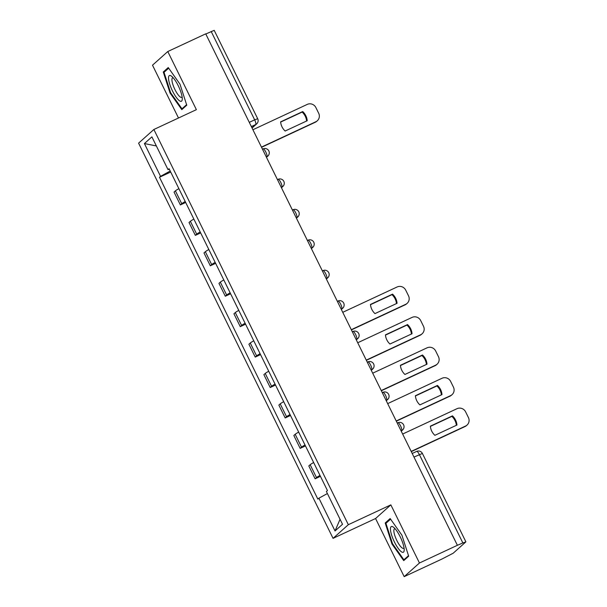 <?xml version="1.0" encoding="UTF-8"?>
<svg xmlns="http://www.w3.org/2000/svg" width="607" height="607" viewBox="0 0 607 607"><rect width="100%" height="100%" fill="white"/><g stroke="black" fill="none" stroke-linecap="round" stroke-linejoin="round"><path stroke-width="0.91" d="M404.179 576.65L419.452 562.993L457.39 545.298L205.72 33.84L167.782 51.527L196.38 109.662L153.867 129.488L138.593 143.146L333.061 538.348L375.574 518.522L404.179 576.65L442.116 558.956L453.179 553.227L465.774 541.96L462.853 542.939L419.369 454.575A4.363 1.146 -115 0 0 416.637 451.418A4.363 1.146 -115 0 0 416.561 451.471M167.782 51.527L152.509 65.192L178.496 118.001M419.452 562.993L390.847 504.865L348.335 524.691L153.867 129.488M457.39 545.298L462.853 542.939M205.796 33.992L214.203 30.35L257.687 118.714L254.667 119.845L211.183 31.481M178.883 188.656A10.031 0.766 153.8 0 0 175.4 190.856L174.042 192.07L180.378 204.946L181.736 203.724A10.031 0.766 -26.2 0 1 185.218 201.532M185.674 202.472L180.378 204.946M193.853 219.089A10.031 0.766 153.8 0 0 190.37 221.282L189.012 222.496L195.348 235.372L196.706 234.158A10.031 0.766 -26.2 0 1 200.189 231.957M200.651 232.898L195.348 235.372M208.823 249.515A10.031 0.766 153.8 0 0 205.348 251.715L203.99 252.929L210.326 265.805L211.676 264.591A10.031 0.766 -26.2 0 1 215.159 262.391M215.622 263.332L210.326 265.805M223.801 279.948A10.031 0.766 153.8 0 0 220.318 282.141L218.96 283.355L225.296 296.231L226.654 295.017A10.031 0.766 -26.2 0 1 230.136 292.824M230.599 293.758L225.296 296.231M238.771 310.374A10.031 0.766 153.8 0 0 235.288 312.575L233.93 313.789L240.266 326.665L241.624 325.451A10.031 0.766 -26.2 0 1 245.107 323.25M245.569 324.191L240.266 326.665M253.749 340.808A10.031 0.766 153.8 0 0 250.266 343.008L248.908 344.222L255.243 357.091L256.602 355.877A10.031 0.766 -26.2 0 1 260.084 353.684M260.547 354.617L255.243 357.091M268.719 371.234A10.031 0.766 153.8 0 0 265.236 373.434L263.878 374.648L270.214 387.524L271.572 386.31A10.031 0.766 -26.2 0 1 275.054 384.11M275.517 385.05L270.214 387.524M283.697 401.667A10.031 0.766 153.8 0 0 280.214 403.867L278.856 405.081L285.191 417.957L286.55 416.736A10.031 0.766 -26.2 0 1 290.032 414.543M290.495 415.484L285.191 417.957M298.667 432.101A10.031 0.766 153.8 0 0 295.184 434.293L293.826 435.507L300.162 448.383L301.52 447.169A10.031 0.766 -26.2 0 1 305.002 444.969M305.465 445.91L300.162 448.383M313.644 462.526A10.031 0.766 153.8 0 0 310.162 464.727L308.804 465.941L315.139 478.817L316.497 477.603A10.031 0.766 -26.2 0 1 319.98 475.402M320.435 476.343L315.139 478.817M170.21 171.037L160.536 176.334L144.413 143.563L151.894 136.871L168.018 169.641L169.307 169.209M340.057 519.281L335.034 530.958L342.515 524.273L326.391 491.503L327.439 490.562L169.065 168.708L168.018 169.641M335.034 530.958L318.91 498.188L327.401 493.544M160.536 176.334L159.489 177.267L317.863 499.129L318.91 498.188M333.061 538.348L348.335 524.691M186.766 105.201L179.983 84.161L168.238 67.552L163.275 71.99L170.059 93.03L181.804 109.639L186.766 105.201M375.574 518.522L390.847 504.865M408.678 556.194L401.895 535.146L390.157 518.545L385.195 522.984L391.978 544.024L403.716 560.625L408.678 556.194M170.704 172.039L159.489 177.267M144.413 143.563L156.363 145.953M170.628 92.765L170.059 93.03M165.628 70.89L163.275 71.99M392.547 543.758L391.978 544.024M387.539 521.883L385.195 522.984M280.646 122.09L302.127 112.075A13.627 13.104 -131.8 0 1 306.618 121.005M261.45 147.106L315.83 121.749A6.54 6.29 48.2 0 0 317.309 120.77L316.733 121.286A6.54 6.29 -131.8 0 1 315.253 122.265L261.549 147.304M302.711 111.559L280.624 121.855A13.627 13.104 -131.8 0 0 285.138 131.021L307.218 120.725A13.627 13.104 -131.8 0 0 302.711 111.559L302.127 112.075M317.309 120.77A6.54 6.29 48.2 0 0 318.667 113.228L315.883 107.568A6.54 6.29 48.2 0 0 307.286 104.389L252.907 129.746M168.549 78.728A14.173 3.725 -115 0 0 175.635 96.445A14.173 3.725 -115 0 0 182.275 98.994A14.173 3.725 -115 0 0 182.252 98.106A14.173 3.725 -115 0 0 171.72 76.353A14.173 3.725 -115 0 0 168.549 78.728M173.238 77.848A10.729 2.823 -115 0 0 172.608 77.878A10.729 2.823 -115 0 0 171.956 80.276A10.729 2.823 -115 0 0 176.045 91.634A10.729 2.823 -115 0 0 181.675 97.332A10.729 2.823 -115 0 0 182.108 96.87M186.592 104.67L181.971 108.805L170.597 92.719L164.027 72.324L168.678 68.166M183.564 108.061L181.971 108.805M390.468 529.721A14.173 3.725 -115 0 0 397.547 547.438A14.173 3.725 -115 0 0 404.194 549.988A14.173 3.725 -115 0 0 404.171 549.092A14.173 3.725 -115 0 0 393.632 527.339A14.173 3.725 -115 0 0 390.468 529.721M395.149 528.834A10.729 2.823 -115 0 0 394.52 528.872A10.729 2.823 -115 0 0 393.867 531.262A10.729 2.823 -115 0 0 397.957 542.62A10.729 2.823 -115 0 0 403.587 548.318A10.729 2.823 -115 0 0 404.027 547.863M408.511 555.663L403.89 559.798L392.509 543.705L385.938 523.317L390.589 519.16M405.476 559.055L403.89 559.798M370.49 304.676L391.97 294.653A13.627 13.104 -131.8 0 1 396.462 303.583M351.294 329.684L405.666 304.327A6.54 6.29 48.2 0 0 407.153 303.348L406.569 303.872A6.54 6.29 -131.8 0 1 405.089 304.843L351.392 329.889M392.547 294.137L370.467 304.433A13.627 13.104 -131.8 0 0 374.974 313.607L397.061 303.303A13.627 13.104 -131.8 0 0 392.547 294.137L391.97 294.653M407.153 303.348A6.54 6.29 48.2 0 0 408.511 295.806L405.726 290.154A6.54 6.29 48.2 0 0 397.13 286.967L342.75 312.324M385.46 335.102L406.94 325.086A13.627 13.104 -131.8 0 1 411.432 334.017M366.264 360.118L420.643 334.76A6.54 6.29 48.2 0 0 422.123 333.782L421.546 334.298A6.54 6.29 -131.8 0 1 420.067 335.276L366.362 360.315M407.525 324.57L385.437 334.867A13.627 13.104 -131.8 0 0 389.952 344.032L412.032 333.736A13.627 13.104 -131.8 0 0 407.525 324.57L406.94 325.086M422.123 333.782A6.54 6.29 48.2 0 0 423.481 326.24L420.697 320.579A6.54 6.29 48.2 0 0 412.1 317.393L357.728 342.758M400.438 365.535L421.918 355.512A13.627 13.104 -131.8 0 1 426.41 364.443M381.242 390.544L435.614 365.186A6.54 6.29 48.2 0 0 437.101 364.208L436.516 364.731A6.54 6.29 -131.8 0 1 435.037 365.702L381.34 390.749M422.495 354.996L400.415 365.293A13.627 13.104 -131.8 0 0 404.922 374.466L427.009 364.17A13.627 13.104 -131.8 0 0 422.495 354.996L421.918 355.512M437.101 364.208A6.54 6.29 48.2 0 0 438.459 356.666L435.674 351.013A6.54 6.29 48.2 0 0 427.07 347.826L372.698 373.184M415.408 395.961L436.888 385.946A13.627 13.104 -131.8 0 1 441.38 394.876M396.212 420.977L450.591 395.62A6.54 6.29 48.2 0 0 452.071 394.641L451.494 395.157A6.54 6.29 -131.8 0 1 450.015 396.136L396.31 421.175M437.472 385.43L415.385 395.726A13.627 13.104 -131.8 0 0 419.9 404.892L441.979 394.596A13.627 13.104 -131.8 0 0 437.472 385.43L436.888 385.946M452.071 394.641A6.54 6.29 48.2 0 0 453.429 387.099L450.644 381.439A6.54 6.29 48.2 0 0 442.048 378.26L387.668 403.617M430.378 426.395L451.866 416.379A13.627 13.104 -131.8 0 1 456.35 425.31M411.189 451.403L465.561 426.046A6.54 6.29 48.2 0 0 467.041 425.075L466.464 425.59A6.54 6.29 -131.8 0 1 464.985 426.562L411.288 451.608M452.443 415.856L430.363 426.16A13.627 13.104 -131.8 0 0 434.87 435.325L456.957 425.029A13.627 13.104 -131.8 0 0 452.443 415.856L451.866 416.379M467.041 425.075A6.54 6.29 48.2 0 0 468.407 417.525L465.622 411.872A6.54 6.29 48.2 0 0 457.018 408.686L402.646 434.043M401.159 431.031L401.614 430.621A4.363 1.146 -115 0 0 400.582 425.924A4.363 1.146 -115 0 0 397.851 422.768A4.363 1.146 -115 0 0 397.775 422.821M386.189 400.597L386.644 400.188A4.363 1.146 -115 0 0 385.612 395.491A4.363 1.146 -115 0 0 382.88 392.334A4.363 1.146 -115 0 0 382.805 392.388M371.211 370.164L371.666 369.762A4.363 1.146 -115 0 0 370.642 365.065A4.363 1.146 -115 0 0 367.903 361.909A4.363 1.146 -115 0 0 367.827 361.962M356.241 339.738L356.696 339.328A4.363 1.146 -115 0 0 355.664 334.632A4.363 1.146 -115 0 0 352.933 331.475A4.363 1.146 -115 0 0 352.857 331.528M341.263 309.304L341.718 308.902A4.363 1.146 -115 0 0 340.694 304.206A4.363 1.146 -115 0 0 337.955 301.049A4.363 1.146 -115 0 0 337.879 301.095M326.293 278.879L326.748 278.469A4.363 1.146 -115 0 0 325.716 273.772A4.363 1.146 -115 0 0 322.985 270.616A4.363 1.146 -115 0 0 322.909 270.669M311.315 248.445L311.77 248.043A4.363 1.146 -115 0 0 310.746 243.339A4.363 1.146 -115 0 0 308.007 240.19A4.363 1.146 -115 0 0 307.931 240.235M296.345 218.019L296.8 217.61A4.363 1.146 -115 0 0 295.768 212.913A4.363 1.146 -115 0 0 293.037 209.756A4.363 1.146 -115 0 0 292.961 209.81M281.375 187.586L281.83 187.176A4.363 1.146 -115 0 0 280.798 182.479A4.363 1.146 -115 0 0 278.067 179.323A4.363 1.146 -115 0 0 277.991 179.376M266.397 157.16L266.852 156.75A4.363 1.146 -115 0 0 265.82 152.054A4.363 1.146 -115 0 0 263.089 148.897A4.363 1.146 -115 0 0 263.013 148.95M251.981 127.857L255.691 124.541A4.363 1.146 -115 0 0 254.667 119.845L249.272 122.356M251.344 126.567L255.691 124.541A4.363 4.196 -131.8 0 0 256.678 123.889A4.363 4.363 0 0 0 257.687 118.714M401.083 430.871L401.614 430.621A4.363 4.196 48.2 0 0 402.6 429.968A4.363 4.363 0 0 0 397.851 422.768L397.236 423.056M386.105 400.438L386.644 400.188A4.363 4.196 48.2 0 0 387.63 399.543A4.363 4.363 0 0 0 382.88 392.334L382.266 392.623M371.135 370.012L371.666 369.762A4.363 4.196 48.2 0 0 372.652 369.109A4.363 4.363 0 0 0 367.903 361.909L367.288 362.197M356.165 339.579L356.696 339.328A4.363 4.196 48.2 0 0 357.682 338.683A4.363 4.363 0 0 0 352.933 331.475L352.318 331.763M341.187 309.145L341.718 308.902A4.363 4.196 48.2 0 0 342.705 308.25A4.363 4.363 0 0 0 337.955 301.049L337.34 301.338M326.217 278.719L326.748 278.469A4.363 4.196 48.2 0 0 327.734 277.816A4.363 4.363 0 0 0 322.985 270.616L322.37 270.904M311.239 248.286L311.77 248.043A4.363 4.196 48.2 0 0 312.764 247.39A4.363 4.363 0 0 0 308.007 240.19L307.392 240.471M296.269 217.86L296.8 217.61A4.363 4.196 48.2 0 0 297.787 216.957A4.363 4.363 0 0 0 293.037 209.756L292.422 210.045M281.291 187.426L281.83 187.176A4.363 4.196 48.2 0 0 282.816 186.531A4.363 4.363 0 0 0 278.067 179.323L277.452 179.611M266.321 157.001L266.852 156.75A4.363 4.196 48.2 0 0 267.839 156.098A4.363 4.363 0 0 0 263.089 148.897L262.474 149.185M301.52 447.169L295.184 434.293M286.55 416.736L280.214 403.867M271.572 386.31L265.236 373.434M256.602 355.877L250.266 343.008M241.624 325.451L235.288 312.575M226.654 295.017L220.318 282.141M211.676 264.591L205.348 251.715M196.706 234.158L190.37 221.282M181.736 203.724L175.4 190.856M316.497 477.603L310.162 464.727M413.982 457.086L422.396 453.444A4.363 4.363 0 0 0 416.637 451.418L412.214 453.482M315.83 121.749L315.253 122.265M405.666 304.327L405.089 304.843M420.643 334.76L420.067 335.276M435.614 365.186L435.037 365.702M450.591 395.62L450.015 396.136M465.561 426.046L464.985 426.562M266.481 157.319L267.839 156.098M281.451 187.745L282.816 186.531M296.421 218.179L297.787 216.957M311.399 248.604L312.764 247.39M326.369 279.038L327.734 277.816M341.346 309.471L342.705 308.25M356.317 339.897L357.682 338.683M371.294 370.331L372.652 369.109M386.264 400.757L387.63 399.543M401.242 431.19L402.6 429.968M422.396 453.444L465.873 541.808M256.678 123.889L252.064 128.024"/></g></svg>
